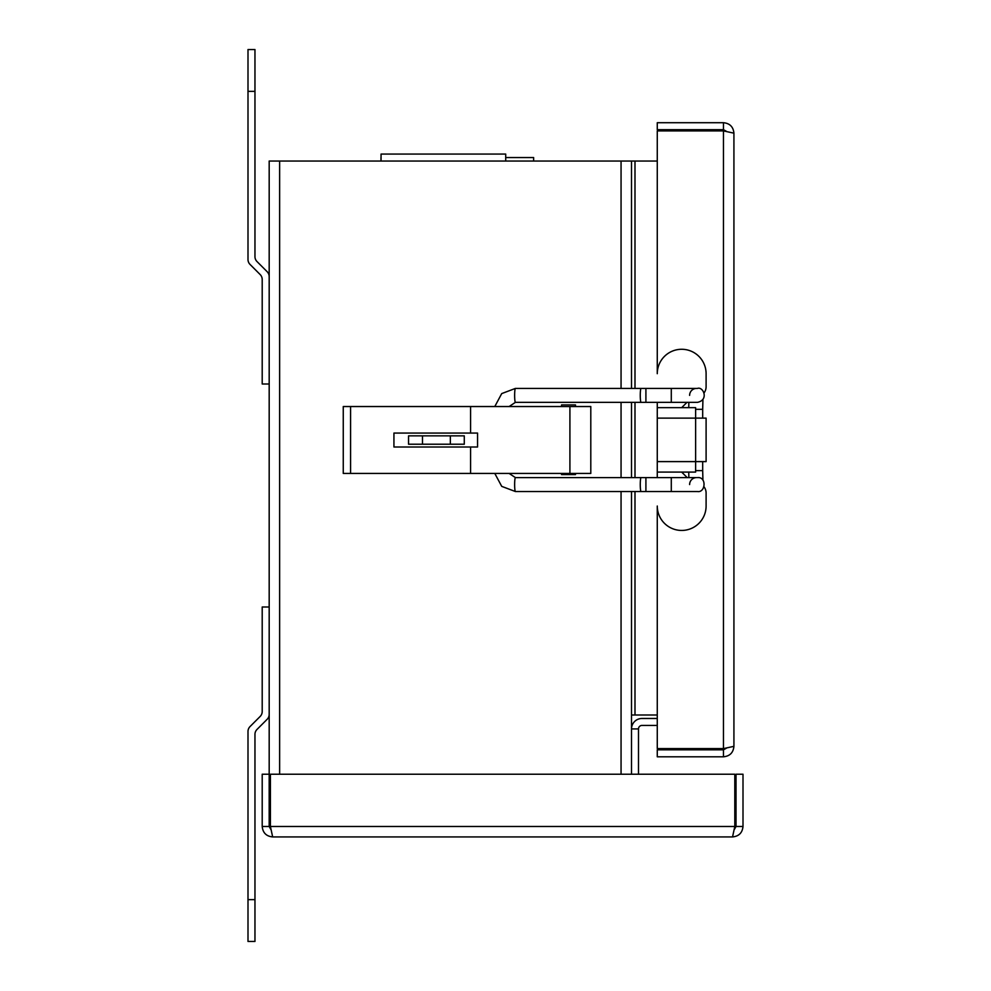 <?xml version="1.0" encoding="UTF-8"?>
<svg xmlns="http://www.w3.org/2000/svg" width="991" height="991" viewBox="0 0 991 991"><rect width="100%" height="100%" fill="white"/><g stroke="black" fill="none" stroke-linecap="round" stroke-linejoin="round"><path stroke-width="1.49" d="M657.268 161.037L631.515 161.037L631.515 388.41M657.268 714.994L631.515 714.994M631.515 402.346L631.515 477.6M631.515 491.536L631.515 728.93L638.489 728.93A3.481 3.481 0 0 1 641.97 725.437L657.268 725.437M270.828 829.43L269.18 826.482L269.18 161.037L631.515 161.037M533.641 161.037L533.641 157.557L505.707 157.557M381.052 157.557L380.99 161.037L380.99 157.557M505.707 154.076L505.707 161.037L505.707 154.076L381.052 154.076L381.052 161.037M269.18 774.219L262.206 774.219L262.206 826.482C262.838 832.812 266.319 836.305 272.661 836.924L270.407 826.482L270.407 774.219L734.802 774.219L734.802 826.482L732.547 836.924C738.89 836.305 742.37 832.812 743.002 826.482L743.002 774.219L736.028 774.219L736.028 826.482L743.002 826.482M269.18 826.482L262.206 826.482M734.393 829.43L736.028 826.482M732.547 836.924L272.661 836.924M657.268 718.475L641.97 718.475A10.455 10.455 0 0 0 631.515 728.93L631.515 774.219M638.489 774.219L638.489 728.93M726.428 748.193L723.467 749.828L657.268 749.828L657.268 756.802L723.467 756.802C729.81 756.17 733.29 752.689 733.922 746.347L723.467 748.601L657.268 748.601L657.268 506.029A24.416 24.416 0 0 0 681.684 530.445A24.416 24.416 0 0 0 706.1 506.029L706.1 493.047A10.48 10.48 0 0 0 704.056 486.829M723.467 749.828L723.467 756.802M704.006 392.981A10.48 10.48 0 0 0 706.1 386.688L706.1 373.694A24.416 24.416 0 0 0 681.684 349.278A24.416 24.416 0 0 0 657.268 373.694L657.268 130.911L723.467 130.911L733.922 133.166C733.29 126.823 729.797 123.342 723.467 122.711L657.268 122.711L657.268 129.685L723.467 129.685L723.467 122.711M726.415 131.32L723.467 129.685M733.922 133.166L733.922 746.347M247.998 899.642L247.998 941.45L254.96 941.45L254.96 899.642L247.998 899.642L247.998 731.494A6.974 6.974 0 0 1 250.042 726.564L260.175 716.431A6.974 6.974 0 0 0 262.206 711.513L262.206 606.987L269.18 606.987M269.18 714.387A6.974 6.974 0 0 1 267.136 719.317L257.003 729.45A6.974 6.974 0 0 0 254.96 734.381L254.96 899.642M247.998 49.55L254.96 49.55L247.998 49.55L247.998 91.358L254.96 91.358L254.96 49.55M269.18 384.012L262.206 384.012L262.206 279.499A6.974 6.974 0 0 0 260.175 274.569L250.042 264.436A6.974 6.974 0 0 1 247.998 259.506L247.998 91.358M254.96 91.358L254.96 256.619A6.974 6.974 0 0 0 257.003 261.55L267.136 271.683A6.974 6.974 0 0 1 269.18 276.613M695.62 418.128L695.62 407.648L657.268 407.648L657.268 418.128L695.62 418.128L695.62 461.608L706.1 461.608L706.1 418.128L695.62 418.128M657.268 461.608L657.268 472.088L695.62 472.088L695.62 461.608L657.268 461.608L657.268 418.128M657.268 402.346L657.268 407.648M657.268 472.088L657.268 477.6M687.209 477.6L681.684 472.088M681.684 407.648L686.986 402.346M697.416 388.41L645.909 388.41L645.909 402.346L515.419 402.346L509.114 406.533M494.794 473.425L501.719 486.37L515.419 491.536A6.974 0.793 -90 0 1 514.639 484.574A6.974 0.793 -90 0 1 515.419 477.6L696.562 477.6A6.974 6.949 90 0 0 689.612 484.574M561.55 473.425L561.55 474.59L575.486 474.59L575.486 473.425M575.486 406.533L575.486 404.91L561.55 404.91L561.55 406.533M422.476 435.854L408.54 435.854L408.54 444.216L422.476 444.216L422.476 435.854L450.348 435.854L450.348 444.216L422.476 444.216M450.348 444.216L464.284 444.216L464.284 435.854L450.348 435.854M464.284 435.854L464.284 444.216M393.935 447.003L393.935 433.067L477.551 433.067L477.551 447.003L393.935 447.003M470.589 447.003L470.589 473.425L590.797 473.425L590.797 406.533L569.912 406.533L569.912 473.425M350.579 473.425L343.258 473.425L343.258 406.533L350.579 406.533L350.579 473.425L470.589 473.425M350.579 406.533L470.589 406.533L470.589 433.067M470.589 406.533L569.912 406.533M634.996 161.037L634.996 388.41M634.996 402.346L634.996 477.6M634.996 491.536L634.996 714.994M621.06 774.219L621.06 491.536M621.06 477.6L621.06 402.346M621.06 388.41L621.06 161.037M279.635 161.037L279.635 774.219M270.407 826.482L734.802 826.482M723.467 748.601L723.467 130.911M645.909 388.41L515.419 388.41A6.974 0.793 90 0 0 514.639 395.384A6.974 0.793 90 0 0 515.419 402.346M641.053 388.41A6.974 0.793 90 0 0 640.26 395.384A6.974 0.793 90 0 0 641.053 402.346M515.419 491.536L641.053 491.536A6.974 0.793 -90 0 1 640.26 484.574A6.974 0.793 -90 0 1 641.053 477.6M641.053 491.536L645.909 491.536L645.909 477.6M645.909 491.536L671.291 491.536L671.291 477.6M702.929 480.251L702.681 470.638L695.62 470.638M702.681 418.128L702.681 409.32L695.62 409.32M689.612 395.384A6.974 6.949 -90 0 1 696.562 388.41M671.291 388.41L671.291 402.346L697.466 402.346C709.184 399.992 703.238 386.267 697.466 388.41M515.419 388.41L501.719 393.588L494.794 406.533M509.114 473.425L515.419 477.6M671.291 491.536L697.466 491.536C705.567 492.886 706.856 476.572 697.466 477.6M688.856 477.6L688.745 472.088M688.745 407.648L688.856 402.346M702.681 409.32L702.929 399.707M696.562 402.346L697.466 402.346M702.681 470.638L702.681 461.608M671.291 402.346L645.909 402.346"/></g></svg>

